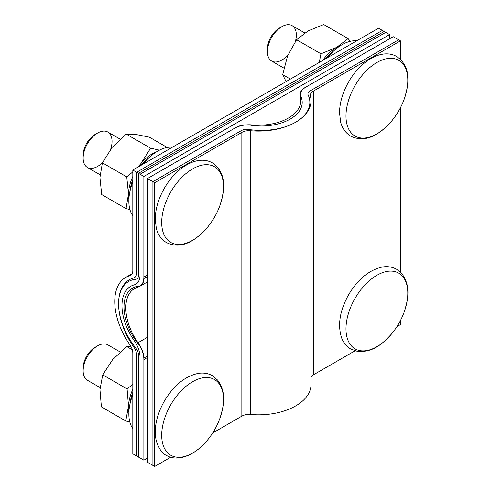 <?xml version="1.0" encoding="UTF-8"?>
<svg xmlns="http://www.w3.org/2000/svg" width="491" height="491" viewBox="0 0 491 491"><rect width="100%" height="100%" fill="white"/><g stroke="black" fill="none" stroke-linecap="round" stroke-linejoin="round"><path stroke-width="0.74" d="M313.307 91.16L400.435 40.857L400.435 59.343L400.435 40.857L393.211 36.684L400.435 40.857L313.307 91.16A10.219 5.898 180 0 0 310.312 95.334A10.219 5.898 180 0 1 313.307 91.16L313.307 374.891L355.018 350.807L313.307 374.891L313.307 91.16M396.943 326.601L400.435 324.588L400.435 320.555L400.435 324.588L396.943 326.601M400.435 272.137L400.435 107.756L400.435 272.137M152.91 181.676L152.91 465.407L147.49 462.277L154.72 466.45L154.72 182.72L241.848 132.417A10.219 5.898 180 0 1 250.613 130.753A52.512 30.319 0 0 0 311.024 100.778A52.512 30.319 0 0 0 310.429 96.218A10.219 5.898 180 0 1 310.312 95.334A10.219 5.898 180 0 0 310.429 96.218A52.512 30.319 0 0 1 311.024 100.778A52.512 30.319 0 0 1 250.613 130.753A10.219 5.898 180 0 0 241.848 132.417L154.72 182.72L147.49 178.546L234.624 128.243A20.444 11.802 180 0 1 252.153 124.917A42.294 24.415 0 0 0 300.805 100.778A42.294 24.415 0 0 0 300.32 97.108A20.444 11.802 180 0 1 300.093 95.334A20.444 11.802 180 0 1 306.077 86.987L393.211 36.684L398.631 39.814L310.195 90.872A7.666 4.425 180 0 0 307.949 93.996A7.666 4.425 180 0 0 308.213 95.144A48.554 28.03 0 0 1 309.864 102.398A48.554 28.03 0 0 1 248.747 129.471A7.666 4.425 180 0 0 241.345 130.618L152.91 181.676L147.49 178.546L234.624 128.243A20.444 11.802 180 0 1 252.153 124.917A42.294 24.415 0 0 0 300.805 100.778A42.294 24.415 0 0 0 300.32 97.108A20.444 11.802 180 0 1 300.093 95.334A20.444 11.802 180 0 1 306.077 86.987L304.776 87.742A15.331 8.85 180 0 0 300.283 93.996A15.331 8.85 180 0 0 300.805 96.291A40.888 23.605 0 0 1 302.198 102.398A40.888 23.605 0 0 1 250.735 125.199A15.331 8.85 180 0 0 235.925 127.488L147.49 178.546L147.49 462.277L147.49 178.546L154.72 182.72L154.72 466.45L170.727 457.207L154.72 466.45L147.49 462.277L147.49 178.546M212.658 433.001L241.848 416.147A10.219 5.898 180 0 1 250.613 414.484A52.512 30.319 0 0 0 311.024 384.508L311.024 100.778L311.024 384.508A52.512 30.319 0 0 1 250.613 414.484L250.613 130.753L250.613 414.484A10.219 5.898 180 0 0 241.848 416.147L241.848 132.417L241.848 416.147L212.658 433.001M311.024 376.898A10.219 5.898 180 0 1 313.307 374.891A10.219 5.898 180 0 0 311.024 376.898M110.708 149.166A20.444 11.802 120 0 0 107.811 132.036L107.811 132.036A20.444 11.802 120 0 0 97.592 133.049A20.444 11.802 120 0 0 83.139 158.084A20.444 11.802 120 0 0 87.367 167.437L100.072 174.771L87.367 167.437A20.444 11.802 120 0 0 102.527 162.57M107.811 132.036L120.135 139.149L107.811 132.036M97.592 133.049L95.094 134.485A16.915 9.765 120 0 0 83.139 155.199L83.139 158.084M170.751 191.975A43.711 25.237 120 0 0 170.751 242.45A43.711 25.237 120 0 0 207.263 227.548A73.595 73.595 0 0 0 219.815 205.815A43.711 25.237 120 0 0 214.463 166.737A43.711 25.237 120 0 0 170.751 191.975M120.178 351.973L107.811 344.835A20.444 11.802 120 0 0 97.592 345.848A20.444 11.802 120 0 0 87.367 356.632A20.444 11.802 120 0 0 83.139 370.883A20.444 11.802 120 0 0 87.367 380.237L100.09 387.583M97.592 345.848L95.094 347.284A16.915 9.765 120 0 0 86.637 356.214A16.915 9.765 120 0 0 83.139 367.998L83.139 370.883M170.751 455.243A43.711 25.237 120 0 0 207.263 440.347C195.123 455.261 177.84 462.24 166.474 455.415C162.447 453.788 159.072 449.044 156.334 441.194C153.646 428.76 156.322 415.386 164.356 401.079C173.636 385.539 184.911 376.315 198.186 373.399C203.36 372.552 208.086 373.313 212.364 375.689L217.666 380.169C226.369 392.524 224.289 404.596 219.815 418.614A43.711 25.237 120 0 0 214.463 379.537A43.711 25.237 120 0 0 170.751 404.774A43.711 25.237 120 0 0 170.751 455.243M295.392 41.471A20.444 11.802 120 0 0 292.102 25.636L292.102 25.636A20.444 11.802 120 0 0 281.877 26.649A20.444 11.802 120 0 0 267.423 51.684A20.444 11.802 120 0 0 271.658 61.044L283.896 68.108L271.658 61.044A20.444 11.802 120 0 0 287.965 54.967M292.102 25.636L304.758 32.946L292.102 25.636M281.877 26.649L279.385 28.091A16.915 9.765 120 0 0 267.423 48.805L267.423 51.684M355.036 85.575A43.711 25.237 120 0 0 355.036 136.05A43.711 25.237 120 0 0 391.554 121.148A73.595 73.595 0 0 0 404.105 99.415A43.711 25.237 120 0 0 398.747 60.344A43.711 25.237 120 0 0 355.036 85.575M398.747 273.143A43.711 25.237 120 0 0 355.036 298.375A43.711 25.237 120 0 0 355.036 348.849A43.711 25.237 120 0 0 391.554 333.948A73.595 73.595 0 0 0 404.105 312.215A43.711 25.237 120 0 0 398.747 273.143M131.036 346.677L126.85 346.615L112.691 359.522L102.723 374.854L127.077 388.915L132.816 384.355M132.288 349.758L126.85 346.615M128.881 412.237A33.216 19.18 -60 0 1 128.507 406.149L125.751 420.959L101.398 406.898L99.961 389.664L102.723 374.854M132.816 389.289A33.216 19.18 -60 0 0 128.507 406.149L127.077 388.915M125.751 420.959L129.827 422.033M286.087 81.586L282.693 74.644L290.402 79.094M319.267 62.431L320.961 53.789L336.617 47.412L348.076 38.611L350.371 41.299M282.693 74.644L287.554 55.974L296.607 39.728L320.961 53.789M296.607 39.728L308.072 30.927L323.729 24.55L348.076 38.611M322.661 60.473A33.216 19.18 -60 0 1 336.617 47.412A33.216 19.18 -60 0 1 340.564 45.583M167.204 147.466L149.362 137.167L135.706 134.442L126.242 134.141L112.224 147.275L102.404 162.834L99.943 177.484L101.68 194.559L126.034 208.614L129.906 209.528M159.483 150.154L150.596 148.196L126.242 134.141M132.816 171.918L126.752 176.895L102.404 162.834M150.596 148.196L140.77 163.755L137.603 167.308M126.752 176.895L128.489 193.963L126.034 208.614M128.881 199.438A33.216 19.18 -60 0 1 128.489 193.963A33.216 19.18 -60 0 1 132.816 176.49M138.37 166.866A33.216 19.18 -60 0 1 140.77 163.755A33.216 19.18 -60 0 1 156.279 151.983M136.651 355.41L136.651 456.016L143.875 460.19L138.456 457.06L138.456 354.95A7.666 4.425 60 0 0 135.749 347.959A48.554 28.03 -120 0 1 128.636 281.496A48.554 28.03 -120 0 1 135.749 279.299A7.666 4.425 60 0 0 136.872 278.956A7.666 4.425 60 0 0 138.456 275.445L138.456 173.329L143.875 176.459L143.875 277.071A20.444 11.802 60 0 1 139.647 286.431A20.444 11.802 60 0 1 137.989 287.112A42.294 24.415 -120 0 0 134.571 288.536A42.294 24.415 -120 0 0 137.989 342.736A20.444 11.802 60 0 1 143.875 359.584L143.875 460.19L147.49 458.103L143.875 460.19L143.875 358.074A15.331 8.85 60 0 0 138.456 344.105A40.888 23.605 -120 0 1 132.472 288.137A40.888 23.605 -120 0 1 138.456 286.284A15.331 8.85 60 0 0 140.702 285.59A15.331 8.85 60 0 0 143.875 278.575L143.875 176.459L389.596 34.597L389.596 38.771L389.596 34.597L143.875 176.459L136.651 172.286L136.651 272.898A10.219 5.898 60 0 1 134.534 277.575A10.219 5.898 60 0 1 133.705 277.918A52.512 30.319 -120 0 0 129.458 279.68A52.512 30.319 -120 0 0 133.705 346.99A10.219 5.898 60 0 1 136.651 355.41M138.456 173.329L384.177 31.467L389.596 34.597L382.366 30.424L136.651 172.286M333.677 50.947A31.172 17.995 120 0 0 325.343 58.92M149.387 157.347A31.172 17.995 120 0 0 141.058 165.32M132.816 179.589A31.172 17.995 120 0 0 130.078 190.79M132.816 392.389A31.172 17.995 120 0 0 130.078 403.59M132.816 353.195L132.816 453.807L140.045 457.98L140.045 357.368A20.444 11.802 60 0 0 134.16 340.527A42.294 24.415 -120 0 1 130.735 286.321A42.294 24.415 -120 0 1 134.16 284.903A20.444 11.802 60 0 0 135.811 284.215A20.444 11.802 60 0 0 140.045 274.856L140.045 174.25L385.76 32.381L378.536 28.214L132.816 170.076L132.816 270.682A10.219 5.898 60 0 1 130.698 275.365A10.219 5.898 60 0 1 129.876 275.709A52.512 30.319 -120 0 0 125.628 277.47A52.512 30.319 -120 0 0 129.876 344.774A10.219 5.898 60 0 1 132.816 353.195M132.816 170.076L140.045 174.25M356.669 40.839A40.882 23.605 120 0 0 342.037 44.693A40.882 23.605 120 0 0 327.411 57.729M172.378 147.232A40.882 23.605 120 0 0 157.752 151.093A40.882 23.605 120 0 0 143.12 164.123M132.816 181.971A40.882 23.605 120 0 0 132.816 215.758M132.816 394.77A40.882 23.605 120 0 0 132.816 428.557M300.32 104.454L300.32 97.108L300.32 104.454M147.49 274.985L143.875 277.071M147.49 357.497L143.875 359.584M147.49 337.256L137.989 342.736M147.49 276.488L143.875 278.575M147.49 355.987L143.875 358.074M131.41 274.819L129.876 275.709M300.093 105.246L300.093 95.334L300.093 105.246M207.263 227.548C195.332 240.928 181.633 249.815 166.412 242.579C159.643 238.374 157.224 232.2 156.304 228.266L155.242 219.152C155.401 208.921 158.458 198.597 164.417 188.176C176.097 167.56 197.64 154.303 212.407 162.914C226.283 172.476 225.437 188.79 219.815 205.815M207.263 440.347A73.595 73.595 0 0 0 219.815 418.614M391.554 121.148C379.623 134.528 365.918 143.421 350.697 136.179C343.933 131.981 341.515 125.806 340.588 121.866L339.527 112.752C339.692 102.521 342.749 92.198 348.702 81.776C360.382 61.166 381.924 47.903 396.691 56.52C410.568 66.082 409.721 82.39 404.105 99.415M391.554 333.948C381.654 344.829 372.239 352.667 357.19 351.31L350.66 348.954C346.462 346.437 343.436 342.724 341.583 337.82C337.47 324.87 339.821 310.49 348.641 294.686C357.921 279.14 369.201 269.915 382.477 267C387.645 266.153 392.37 266.92 396.648 269.295L401.957 273.775C410.66 286.13 408.573 298.197 404.105 312.215M147.49 281.895L139.647 286.431M132.22 273.665L125.628 277.47"/></g></svg>
